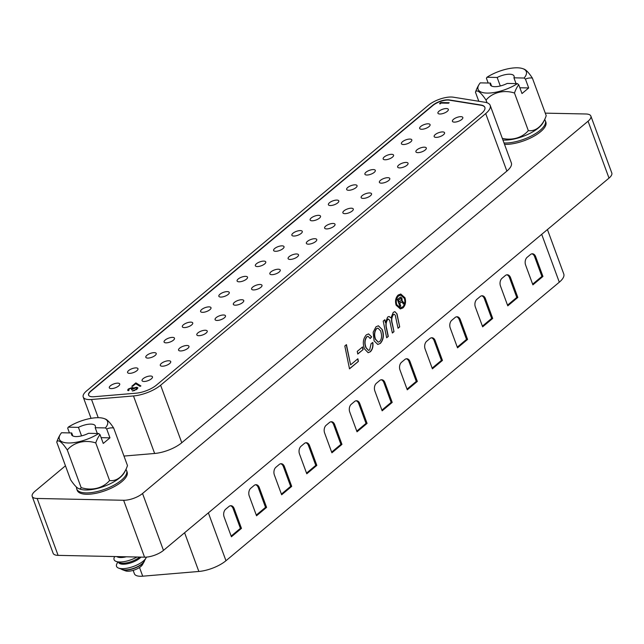 <?xml version="1.0" encoding="UTF-8"?>
<svg xmlns="http://www.w3.org/2000/svg" width="644" height="644" viewBox="0 0 644 644"><rect width="100%" height="100%" fill="white"/><g stroke="black" fill="none" stroke-linecap="round" stroke-linejoin="round"><path stroke-width="0.97" d="M488.168 83.028L486.429 78.302A36.829 23.595 50.1 0 1 486.969 77.264A25.68 9.612 159.8 0 1 517.325 67.805A25.68 9.612 159.8 0 1 522.606 68.594A25.68 9.612 159.8 0 1 524.119 78.037L513.928 77.819A12.647 4.733 -20.2 0 0 514.065 76.081A12.647 4.733 -20.2 0 0 497.16 77.473L500.291 85.974M524.119 78.037A36.829 23.595 50.1 0 1 525.44 79.115L528.692 87.946L521.994 93.549L518.742 84.718A26.404 17.702 91.2 0 0 514.484 93.026A26.404 23.498 -162.2 0 0 486.035 100.094A26.404 5.796 -115.4 0 0 475.473 92.213L478.806 101.277M475.473 92.213A26.404 17.702 -88.8 0 1 475.65 91.69A37.263 37.263 0 0 1 478.967 84.646A25.68 9.612 159.8 0 1 480.271 82.859L490.462 83.076A12.647 4.733 -20.2 0 0 490.326 84.815A12.647 4.733 -20.2 0 0 507.231 83.422L517.422 83.631A25.68 9.612 159.8 0 1 487.065 93.09A25.68 9.612 159.8 0 1 478.967 84.646M486.035 100.094L487.017 102.758M497.16 77.473L486.969 77.264M491.557 86.055L490.462 83.076M502.32 138.38A26.404 23.498 -162.2 0 0 528.322 130.627A26.404 17.702 91.2 0 0 546.032 116.202A37.263 37.263 0 0 1 542.715 123.254A25.68 9.612 159.8 0 1 504.357 140.094A25.68 9.612 159.8 0 1 502.924 140.022M514.484 93.026L528.322 130.627M516.053 83.607L513.928 77.819M522.606 68.594A37.263 37.263 0 0 1 524.144 69.141A26.404 5.796 64.6 0 1 532.379 78.077L546.209 115.678A26.404 17.702 91.2 0 1 546.032 116.202M532.379 78.077A26.404 17.702 91.2 0 0 525.44 79.115M518.742 84.718A36.829 23.595 -129.9 0 0 517.422 83.631M528.692 87.946L519.861 87.769M547.432 229.554L563.774 273.99A22.741 8.517 159.8 0 1 559.306 282.193L225.972 560.723A22.741 8.517 159.8 0 1 198.843 571.461L142.71 576.195A17.058 6.384 159.8 0 1 134.403 573.772L133.163 570.383M231.405 536.774L224.128 516.987A5.683 3.808 -88.8 0 1 225.658 509.235L229.006 506.442A5.683 3.808 -88.8 0 1 230.946 505.701A5.683 3.808 -88.8 0 1 234.174 508.591L241.46 528.378L231.405 536.774M281.653 494.785L274.376 474.998A5.683 3.808 -88.8 0 1 275.906 467.254L279.255 464.453A5.683 3.808 -88.8 0 1 281.195 463.712A5.683 3.808 -88.8 0 1 284.423 466.602L291.708 486.389L281.653 494.785M331.902 452.804L324.624 433.01A5.683 3.808 -88.8 0 1 326.154 425.265L329.503 422.464A5.683 3.808 -88.8 0 1 331.443 421.731A5.683 3.808 -88.8 0 1 334.671 424.613L341.956 444.4L331.902 452.804M382.15 410.816L374.872 391.021A5.683 3.808 -88.8 0 1 376.402 383.277L379.751 380.475A5.683 3.808 -88.8 0 1 381.691 379.743A5.683 3.808 -88.8 0 1 384.919 382.625L392.204 402.42L382.15 410.816M432.398 368.827L425.121 349.032A5.683 3.808 -88.8 0 1 426.65 341.288L429.999 338.486A5.683 3.808 -88.8 0 1 431.939 337.754A5.683 3.808 -88.8 0 1 435.167 340.636L442.452 360.431L432.398 368.827M482.646 326.838L475.369 307.051A5.683 3.808 -88.8 0 1 476.898 299.299L480.247 296.506A5.683 3.808 -88.8 0 1 482.187 295.765A5.683 3.808 -88.8 0 1 485.415 298.647L492.7 318.442L482.646 326.838M532.894 284.849L525.617 265.062A5.683 3.808 -88.8 0 1 527.146 257.31L530.495 254.517A5.683 3.808 -88.8 0 1 532.435 253.776A5.683 3.808 -88.8 0 1 535.663 256.666L542.948 276.453L532.894 284.849M507.77 305.844L500.493 286.057A5.683 3.808 -88.8 0 1 502.022 278.305L505.371 275.511A5.683 3.808 -88.8 0 1 507.311 274.771A5.683 3.808 -88.8 0 1 510.539 277.661L517.824 297.447L507.77 305.844M457.522 347.832L450.245 328.046A5.683 3.808 -88.8 0 1 451.774 320.293L455.123 317.492A5.683 3.808 -88.8 0 1 457.063 316.759A5.683 3.808 -88.8 0 1 460.291 319.641L467.576 339.436L457.522 347.832M407.274 389.821L399.996 370.026A5.683 3.808 -88.8 0 1 401.526 362.282L404.875 359.481A5.683 3.808 -88.8 0 1 406.815 358.748A5.683 3.808 -88.8 0 1 410.043 361.63L417.328 381.425L407.274 389.821M357.026 431.81L349.748 412.015A5.683 3.808 -88.8 0 1 351.278 404.271L354.627 401.47A5.683 3.808 -88.8 0 1 356.567 400.737A5.683 3.808 -88.8 0 1 359.795 403.619L367.08 423.406L357.026 431.81M306.777 473.791L299.5 454.004A5.683 3.808 -88.8 0 1 301.03 446.26L304.379 443.458A5.683 3.808 -88.8 0 1 306.319 442.726A5.683 3.808 -88.8 0 1 309.547 445.608L316.832 465.395L306.777 473.791M256.529 515.78L249.252 495.993A5.683 3.808 -88.8 0 1 250.782 488.249L254.13 485.447A5.683 3.808 -88.8 0 1 256.071 484.707A5.683 3.808 -88.8 0 1 259.299 487.597L266.584 507.383L256.529 515.78M280.663 463.761A5.683 3.808 -88.8 0 1 283.368 466.578L290.653 486.365L291.708 486.389M290.653 486.365L281.404 494.101M431.408 337.794A5.683 3.808 -88.8 0 1 434.112 340.62L441.398 360.407L442.452 360.431M441.398 360.407L432.148 368.135M381.159 379.783A5.683 3.808 -88.8 0 1 383.864 382.6L391.149 402.395L392.204 402.42M391.149 402.395L381.9 410.123M255.539 484.755A5.683 3.808 -88.8 0 1 258.244 487.572L265.529 507.359L266.584 507.383M265.529 507.359L256.28 515.087M356.035 400.777A5.683 3.808 -88.8 0 1 358.74 403.595L366.025 423.39L367.08 423.406M406.284 358.788A5.683 3.808 -88.8 0 1 408.988 361.606L416.274 381.401L417.328 381.425M416.274 381.401L407.024 389.129M506.78 274.819A5.683 3.808 -88.8 0 1 509.485 277.636L516.77 297.423L517.824 297.447M531.904 253.825A5.683 3.808 -88.8 0 1 534.609 256.642L541.894 276.429L542.948 276.453M541.894 276.429L532.644 284.157M230.415 505.749A5.683 3.808 -88.8 0 1 233.12 508.567L240.405 528.354L241.46 528.378M366.025 423.39L356.776 431.118M240.405 528.354L231.156 536.082M330.911 421.772A5.683 3.808 -88.8 0 1 333.616 424.589L340.901 444.384L341.956 444.4M481.656 295.805A5.683 3.808 -88.8 0 1 484.36 298.631L491.646 318.418L492.7 318.442M516.77 297.423L507.52 305.151M456.532 316.8A5.683 3.808 -88.8 0 1 459.236 319.625L466.522 339.412L467.576 339.436M305.787 442.766A5.683 3.808 -88.8 0 1 308.492 445.584L315.777 465.379L316.832 465.395M466.522 339.412L457.272 347.14M340.901 444.384L331.652 452.112M315.777 465.379L306.528 473.107M491.646 318.418L482.396 326.146M134.62 390.087L136.174 389.169L136.842 388.066L136.093 387.728L132.31 389.395L131.457 389.37L131.787 387.93L129.154 389.016L128.462 390.691L127.625 390.192L128.301 389L132.382 387.438L133.324 388.115L136.617 387.237L137.848 387.769L137.011 389.201L132.366 390.988L134.757 390.465M136.27 389.733L136.174 389.169M128.848 390.369L128.663 389.862L129.058 390.192M133.308 387.817L133.485 388.557M132.471 388.646L131.787 387.93M484.884 107.459A17.058 6.384 -20.2 0 0 481.02 105.246L449.383 100.174A11.367 4.258 -20.2 0 0 432.889 105.487L90.893 391.254A11.367 4.258 -20.2 0 0 88.614 395.231M117.78 383.148A5.546 2.077 -20.2 0 0 111.911 384.782A5.546 2.077 -20.2 0 0 109.311 387.793A5.546 2.077 -20.2 0 0 111.243 388.606A5.546 2.077 -20.2 0 0 117.111 386.972A5.546 2.077 -20.2 0 0 119.712 383.961A5.546 2.077 -20.2 0 0 117.78 383.148M150.519 376.016A5.546 2.077 -20.2 0 0 144.659 377.65A5.546 2.077 -20.2 0 0 142.05 380.652A5.546 2.077 -20.2 0 0 143.99 381.473A5.546 2.077 -20.2 0 0 149.859 379.839A5.546 2.077 -20.2 0 0 152.459 376.829A5.546 2.077 -20.2 0 0 150.519 376.016M136.037 367.893A5.546 2.077 -20.2 0 0 130.168 369.527A5.546 2.077 -20.2 0 0 127.568 372.538A5.546 2.077 -20.2 0 0 129.5 373.351A5.546 2.077 -20.2 0 0 135.369 371.717A5.546 2.077 -20.2 0 0 137.969 368.706A5.546 2.077 -20.2 0 0 136.037 367.893M154.286 352.638A5.546 2.077 -20.2 0 0 148.426 354.272A5.546 2.077 -20.2 0 0 145.826 357.283A5.546 2.077 -20.2 0 0 147.758 358.096A5.546 2.077 -20.2 0 0 153.626 356.462A5.546 2.077 -20.2 0 0 156.226 353.451A5.546 2.077 -20.2 0 0 154.286 352.638M172.544 337.384A5.546 2.077 -20.2 0 0 166.683 339.018A5.546 2.077 -20.2 0 0 164.075 342.028A5.546 2.077 -20.2 0 0 166.015 342.841A5.546 2.077 -20.2 0 0 171.884 341.207A5.546 2.077 -20.2 0 0 174.484 338.197A5.546 2.077 -20.2 0 0 172.544 337.384M190.801 322.129A5.546 2.077 -20.2 0 0 184.933 323.763A5.546 2.077 -20.2 0 0 182.333 326.766A5.546 2.077 -20.2 0 0 184.273 327.587A5.546 2.077 -20.2 0 0 190.141 325.953A5.546 2.077 -20.2 0 0 192.741 322.942A5.546 2.077 -20.2 0 0 190.801 322.129M209.059 306.874A5.546 2.077 -20.2 0 0 203.19 308.508A5.546 2.077 -20.2 0 0 200.59 311.511A5.546 2.077 -20.2 0 0 202.53 312.332A5.546 2.077 -20.2 0 0 208.398 310.698A5.546 2.077 -20.2 0 0 210.999 307.687A5.546 2.077 -20.2 0 0 209.059 306.874M227.316 291.611A5.546 2.077 -20.2 0 0 221.447 293.245A5.546 2.077 -20.2 0 0 218.847 296.256A5.546 2.077 -20.2 0 0 220.787 297.077A5.546 2.077 -20.2 0 0 226.656 295.443A5.546 2.077 -20.2 0 0 229.256 292.432A5.546 2.077 -20.2 0 0 227.316 291.611M245.573 276.357A5.546 2.077 -20.2 0 0 239.705 277.991A5.546 2.077 -20.2 0 0 237.105 281.001A5.546 2.077 -20.2 0 0 239.045 281.814A5.546 2.077 -20.2 0 0 244.905 280.18A5.546 2.077 -20.2 0 0 247.513 277.178A5.546 2.077 -20.2 0 0 245.573 276.357M263.831 261.102A5.546 2.077 -20.2 0 0 257.962 262.736A5.546 2.077 -20.2 0 0 255.362 265.747A5.546 2.077 -20.2 0 0 257.302 266.56A5.546 2.077 -20.2 0 0 263.163 264.926A5.546 2.077 -20.2 0 0 265.763 261.923A5.546 2.077 -20.2 0 0 263.831 261.102M282.088 245.847A5.546 2.077 -20.2 0 0 276.22 247.481A5.546 2.077 -20.2 0 0 273.62 250.492A5.546 2.077 -20.2 0 0 275.552 251.305A5.546 2.077 -20.2 0 0 281.42 249.671A5.546 2.077 -20.2 0 0 284.02 246.66A5.546 2.077 -20.2 0 0 282.088 245.847M300.346 230.592A5.546 2.077 -20.2 0 0 294.477 232.226A5.546 2.077 -20.2 0 0 291.877 235.237A5.546 2.077 -20.2 0 0 293.809 236.05A5.546 2.077 -20.2 0 0 299.677 234.416A5.546 2.077 -20.2 0 0 302.278 231.405A5.546 2.077 -20.2 0 0 300.346 230.592M318.603 215.338A5.546 2.077 -20.2 0 0 312.734 216.972A5.546 2.077 -20.2 0 0 310.134 219.982A5.546 2.077 -20.2 0 0 312.066 220.795A5.546 2.077 -20.2 0 0 317.935 219.161A5.546 2.077 -20.2 0 0 320.535 216.151A5.546 2.077 -20.2 0 0 318.603 215.338M336.86 200.083A5.546 2.077 -20.2 0 0 330.992 201.717A5.546 2.077 -20.2 0 0 328.392 204.728A5.546 2.077 -20.2 0 0 330.324 205.541A5.546 2.077 -20.2 0 0 336.192 203.907A5.546 2.077 -20.2 0 0 338.792 200.896A5.546 2.077 -20.2 0 0 336.86 200.083M355.118 184.828A5.546 2.077 -20.2 0 0 349.249 186.462A5.546 2.077 -20.2 0 0 346.649 189.473A5.546 2.077 -20.2 0 0 348.581 190.286A5.546 2.077 -20.2 0 0 354.45 188.652A5.546 2.077 -20.2 0 0 357.05 185.641A5.546 2.077 -20.2 0 0 355.118 184.828M373.375 169.573A5.546 2.077 -20.2 0 0 367.507 171.207A5.546 2.077 -20.2 0 0 364.907 174.218A5.546 2.077 -20.2 0 0 366.839 175.031A5.546 2.077 -20.2 0 0 372.707 173.397A5.546 2.077 -20.2 0 0 375.307 170.386A5.546 2.077 -20.2 0 0 373.375 169.573M391.624 154.319A5.546 2.077 -20.2 0 0 385.764 155.953A5.546 2.077 -20.2 0 0 383.164 158.955A5.546 2.077 -20.2 0 0 385.096 159.776A5.546 2.077 -20.2 0 0 390.964 158.142A5.546 2.077 -20.2 0 0 393.565 155.132A5.546 2.077 -20.2 0 0 391.624 154.319M409.882 139.064A5.546 2.077 -20.2 0 0 404.021 140.698A5.546 2.077 -20.2 0 0 401.413 143.701A5.546 2.077 -20.2 0 0 403.353 144.522A5.546 2.077 -20.2 0 0 409.222 142.888A5.546 2.077 -20.2 0 0 411.822 139.877A5.546 2.077 -20.2 0 0 409.882 139.064M428.139 123.809A5.546 2.077 -20.2 0 0 422.271 125.435A5.546 2.077 -20.2 0 0 419.671 128.446A5.546 2.077 -20.2 0 0 421.611 129.267A5.546 2.077 -20.2 0 0 427.479 127.633A5.546 2.077 -20.2 0 0 430.079 124.622A5.546 2.077 -20.2 0 0 428.139 123.809M446.397 108.546A5.546 2.077 -20.2 0 0 440.528 110.18A5.546 2.077 -20.2 0 0 437.928 113.191A5.546 2.077 -20.2 0 0 439.868 114.004A5.546 2.077 -20.2 0 0 445.737 112.378A5.546 2.077 -20.2 0 0 448.337 109.367A5.546 2.077 -20.2 0 0 446.397 108.546M168.776 360.761A5.546 2.077 -20.2 0 0 162.908 362.387A5.546 2.077 -20.2 0 0 160.308 365.398A5.546 2.077 -20.2 0 0 162.248 366.219A5.546 2.077 -20.2 0 0 168.116 364.584A5.546 2.077 -20.2 0 0 170.716 361.574A5.546 2.077 -20.2 0 0 168.776 360.761M187.034 345.498A5.546 2.077 -20.2 0 0 181.165 347.132A5.546 2.077 -20.2 0 0 178.565 350.143A5.546 2.077 -20.2 0 0 180.505 350.956A5.546 2.077 -20.2 0 0 186.374 349.322A5.546 2.077 -20.2 0 0 188.974 346.319A5.546 2.077 -20.2 0 0 187.034 345.498M205.291 330.243A5.546 2.077 -20.2 0 0 199.423 331.877A5.546 2.077 -20.2 0 0 196.823 334.888A5.546 2.077 -20.2 0 0 198.763 335.701A5.546 2.077 -20.2 0 0 204.631 334.067A5.546 2.077 -20.2 0 0 207.231 331.064A5.546 2.077 -20.2 0 0 205.291 330.243M223.549 314.988A5.546 2.077 -20.2 0 0 217.68 316.623A5.546 2.077 -20.2 0 0 215.08 319.633A5.546 2.077 -20.2 0 0 217.02 320.446A5.546 2.077 -20.2 0 0 222.88 318.812A5.546 2.077 -20.2 0 0 225.489 315.81A5.546 2.077 -20.2 0 0 223.549 314.988M241.806 299.734A5.546 2.077 -20.2 0 0 235.937 301.368A5.546 2.077 -20.2 0 0 233.337 304.379A5.546 2.077 -20.2 0 0 235.277 305.192A5.546 2.077 -20.2 0 0 241.138 303.557A5.546 2.077 -20.2 0 0 243.746 300.547A5.546 2.077 -20.2 0 0 241.806 299.734M260.063 284.479A5.546 2.077 -20.2 0 0 254.195 286.113A5.546 2.077 -20.2 0 0 251.595 289.124A5.546 2.077 -20.2 0 0 253.527 289.937A5.546 2.077 -20.2 0 0 259.395 288.303A5.546 2.077 -20.2 0 0 261.995 285.292A5.546 2.077 -20.2 0 0 260.063 284.479M278.321 269.224A5.546 2.077 -20.2 0 0 272.452 270.858A5.546 2.077 -20.2 0 0 269.852 273.869A5.546 2.077 -20.2 0 0 271.784 274.682A5.546 2.077 -20.2 0 0 277.653 273.048A5.546 2.077 -20.2 0 0 280.253 270.037A5.546 2.077 -20.2 0 0 278.321 269.224M296.578 253.969A5.546 2.077 -20.2 0 0 290.71 255.604A5.546 2.077 -20.2 0 0 288.11 258.614A5.546 2.077 -20.2 0 0 290.042 259.427A5.546 2.077 -20.2 0 0 295.91 257.793A5.546 2.077 -20.2 0 0 298.51 254.783A5.546 2.077 -20.2 0 0 296.578 253.969M314.836 238.715A5.546 2.077 -20.2 0 0 308.967 240.349A5.546 2.077 -20.2 0 0 306.367 243.36A5.546 2.077 -20.2 0 0 308.299 244.173A5.546 2.077 -20.2 0 0 314.167 242.538A5.546 2.077 -20.2 0 0 316.768 239.528A5.546 2.077 -20.2 0 0 314.836 238.715M333.093 223.46A5.546 2.077 -20.2 0 0 327.224 225.094A5.546 2.077 -20.2 0 0 324.624 228.105A5.546 2.077 -20.2 0 0 326.556 228.918A5.546 2.077 -20.2 0 0 332.425 227.284A5.546 2.077 -20.2 0 0 335.025 224.273A5.546 2.077 -20.2 0 0 333.093 223.46M351.35 208.205A5.546 2.077 -20.2 0 0 345.482 209.839A5.546 2.077 -20.2 0 0 342.882 212.842A5.546 2.077 -20.2 0 0 344.814 213.663A5.546 2.077 -20.2 0 0 350.682 212.029A5.546 2.077 -20.2 0 0 353.282 209.018A5.546 2.077 -20.2 0 0 351.35 208.205M369.6 192.95A5.546 2.077 -20.2 0 0 363.739 194.585A5.546 2.077 -20.2 0 0 361.139 197.587A5.546 2.077 -20.2 0 0 363.071 198.408A5.546 2.077 -20.2 0 0 368.94 196.774A5.546 2.077 -20.2 0 0 371.54 193.763A5.546 2.077 -20.2 0 0 369.6 192.95M387.857 177.688A5.546 2.077 -20.2 0 0 381.997 179.322A5.546 2.077 -20.2 0 0 379.388 182.333A5.546 2.077 -20.2 0 0 381.329 183.154A5.546 2.077 -20.2 0 0 387.197 181.519A5.546 2.077 -20.2 0 0 389.797 178.509A5.546 2.077 -20.2 0 0 387.857 177.688M406.114 162.433A5.546 2.077 -20.2 0 0 400.246 164.067A5.546 2.077 -20.2 0 0 397.646 167.078A5.546 2.077 -20.2 0 0 399.586 167.891A5.546 2.077 -20.2 0 0 405.454 166.257A5.546 2.077 -20.2 0 0 408.055 163.254A5.546 2.077 -20.2 0 0 406.114 162.433M424.372 147.178A5.546 2.077 -20.2 0 0 418.503 148.812A5.546 2.077 -20.2 0 0 415.903 151.823A5.546 2.077 -20.2 0 0 417.843 152.636A5.546 2.077 -20.2 0 0 423.712 151.002A5.546 2.077 -20.2 0 0 426.312 147.999A5.546 2.077 -20.2 0 0 424.372 147.178M442.629 131.923A5.546 2.077 -20.2 0 0 436.761 133.558A5.546 2.077 -20.2 0 0 434.161 136.568A5.546 2.077 -20.2 0 0 436.101 137.381A5.546 2.077 -20.2 0 0 441.969 135.747A5.546 2.077 -20.2 0 0 444.569 132.736A5.546 2.077 -20.2 0 0 442.629 131.923M460.887 116.669A5.546 2.077 -20.2 0 0 455.018 118.303A5.546 2.077 -20.2 0 0 452.418 121.314A5.546 2.077 -20.2 0 0 454.358 122.127A5.546 2.077 -20.2 0 0 460.219 120.492A5.546 2.077 -20.2 0 0 462.827 117.482A5.546 2.077 -20.2 0 0 460.887 116.669M441.076 103.056L440.061 103.909L439.594 103.571L440.818 102.541L449.166 102.718L448.57 103.217L441.076 103.056M135.699 383.727L132.64 386.279L131.795 386.263L135.852 382.874L140.907 385.949L140.038 386.368L135.699 383.727M136.351 389.668L136.842 388.066M131.634 389.87L131.972 388.429M136.319 387.744L137.872 388.042M132.036 387.962L133.501 388.614M127.794 390.417L129.146 389.016M133.107 390.892L132.954 390.489M136.045 393.186A17.058 6.384 -20.2 0 0 156.403 385.136L481.487 113.489A17.058 6.384 -20.2 0 0 484.843 107.339A17.058 6.384 -20.2 0 0 480.931 105.004L449.295 99.933A11.367 4.258 -20.2 0 0 432.792 105.238L90.804 391.005A11.367 4.258 -20.2 0 0 88.566 395.11A11.367 4.258 -20.2 0 0 92.535 396.776A11.367 4.258 -20.2 0 0 94.105 396.728L136.045 393.186M136.794 387.728L136.617 387.237M440.005 103.869L441.003 103.04L440.818 102.541M128.478 389.499L128.301 389M132.567 387.93L132.382 387.438M132.543 386.279L136.037 383.365L135.852 382.874M441.003 103.04L448.586 103.201M136.037 383.365L140.553 386.118M453.32 97.188A17.058 6.384 -20.2 0 0 428.574 105.149L86.586 390.916A17.058 6.384 -20.2 0 0 83.229 397.074A17.058 6.384 -20.2 0 0 89.186 399.578A17.058 6.384 -20.2 0 0 91.537 399.497L133.485 395.955A22.741 8.517 -20.2 0 0 160.614 385.225L485.705 113.577A22.741 8.517 -20.2 0 0 490.181 105.375A22.741 8.517 -20.2 0 0 484.964 102.259L453.32 97.188M490.181 105.375L511.336 162.892A22.741 8.517 159.8 0 1 506.868 171.095L181.777 442.734A22.741 8.517 159.8 0 1 154.641 453.473L123.978 456.065M65.455 465.805L34.993 491.259A14.216 5.321 -20.2 0 0 32.2 496.387A14.216 5.321 -20.2 0 0 37.167 498.472L123.624 500.275A14.216 5.321 -20.2 0 0 142.541 493.497L588.069 121.209A14.216 5.321 -20.2 0 0 590.87 116.081A14.216 5.321 -20.2 0 0 585.903 113.988L545.275 113.143M37.167 498.472L58.097 555.37L144.554 557.173L123.624 500.275M58.097 555.37A14.216 5.321 159.8 0 1 53.13 553.285L32.2 496.387M590.87 116.081L611.8 172.978A14.216 5.321 159.8 0 1 609.007 178.106L588.069 121.209M142.541 493.497L163.471 550.395L609.007 178.106M163.471 550.395A14.216 5.321 159.8 0 1 144.554 557.173M121.885 481.591A26.581 9.95 -20.2 0 0 127.11 472.004L126.61 470.643A26.581 9.95 159.8 0 1 121.378 480.231A26.581 9.95 159.8 0 1 95.014 492.016A26.581 9.95 159.8 0 1 76.725 488.997L77.224 490.358A26.581 9.95 -20.2 0 0 95.521 493.376A26.581 9.95 -20.2 0 0 121.885 481.591M504.518 144.345A26.581 9.95 -20.2 0 0 540.614 131.698A26.581 9.95 -20.2 0 0 545.846 122.11L545.339 120.75A26.581 9.95 159.8 0 1 540.115 130.338A26.581 9.95 159.8 0 1 504.019 142.984M388.3 336.426L386.674 337.786L383.212 321.106L384.838 319.738L385.458 322.716L387.624 317.073L389.065 316.478L390.964 317.878L393.259 312.364L394.861 311.64L397.018 313.886L399.691 326.911L398.056 328.271L395.247 315.198L394.257 314.232L393.5 314.562C391.649 317.089 391.27 320.14 392.365 323.715L393.999 331.668L392.365 333.029L389.58 320.012L387.889 319.255C386.022 321.871 385.619 325.003 386.69 328.665L388.3 336.426L386.642 337.625M388.421 318.997L387.672 319.255C385.812 321.863 385.41 325.003 386.481 328.665L388.091 336.418M369.656 349.942L371.129 343.558L372.828 342.487C373.375 346.44 372.546 349.539 370.332 351.785L368.135 352.679L364.488 348.903C362.467 343.333 363.079 338.655 366.323 334.872L368.569 333.914L371.701 336.901L370.195 338.502L368.078 336.329L366.847 336.836C364.697 339.976 364.472 343.614 366.162 347.744L368.537 350.384L369.656 349.942M358.394 361.413L349.507 368.843L344.814 345.981L346.44 344.621L350.594 364.85L357.879 358.756L358.394 361.413L349.475 368.69M363.111 349.579L357.774 354.031L357.259 351.374L362.596 346.915L363.111 349.579L357.742 353.878M380.346 343.413L377.778 344.443L374.084 340.853L373.158 332.232L375.999 326.782L378.406 325.775L382.286 329.639C384.202 335.097 383.55 339.694 380.346 343.413L377.674 344.443M398.177 295.016L400.785 294.026L404.979 297.769C406.163 301.939 405.478 305.337 402.935 307.945L400.335 308.927L396.132 305.208C394.941 301.022 395.625 297.625 398.177 295.016M394.764 311.64L397.018 313.886M388.952 316.478L390.964 317.878M372.618 342.479C373.166 346.44 372.337 349.539 370.123 351.777L370.332 351.785M370.123 351.777L368.03 352.671M396.809 313.886L399.691 326.911M399.481 326.902L398.024 328.118M384.661 319.891L385.458 322.716M400.681 294.026L404.979 297.769M357.702 358.901L358.185 361.413M368.465 333.914L371.701 336.901M371.491 336.901L370.131 338.342M394.152 314.24L393.291 314.562C391.439 317.089 391.061 320.14 392.156 323.707L393.999 331.668M404.77 297.761C405.953 301.939 405.269 305.328 402.725 307.945L402.935 307.945M402.725 307.945L400.23 308.927M367.974 336.329L366.629 336.836C364.488 339.976 364.263 343.606 365.945 347.744L366.162 347.744M365.945 347.744L368.432 350.376M346.255 344.765L350.594 364.85M388.316 318.989L387.672 319.255M393.79 331.66L392.333 332.876M362.419 347.068L362.902 349.571M378.302 325.775L382.286 329.639M382.077 329.631C383.993 335.089 383.341 339.686 380.137 343.413M377.875 328.126L376.41 328.665C374.22 331.668 373.882 335.21 375.396 339.291L378.149 342.141M400.649 295.121L398.322 295.95C396.132 298.18 395.545 301.086 396.559 304.668L400.23 307.84M375.605 339.291L378.253 342.149L379.662 341.586C381.337 339.621 381.9 337.053 381.369 333.89L380.668 330.927L377.98 328.126L376.619 328.665C374.43 331.676 374.092 335.218 375.605 339.291L375.396 339.291M404.343 298.317L400.761 295.121L398.539 295.95C396.35 298.18 395.754 301.086 396.768 304.668L400.335 307.84L402.597 306.995C404.77 304.765 405.35 301.875 404.343 298.317M400.584 297.021L401.735 298.228L401.743 300.321L404.182 303.195L403.225 303.992L402.476 302.35L401.099 302.261L399.779 303.364L400.769 306.045L400.021 306.673L397.348 299.42L400.689 297.013L401.945 298.236L402.13 300.321M402.476 302.35L401.832 301.778M401.743 300.321L404.182 303.195M403.973 303.187L403.152 303.871M402.267 302.35L400.89 302.261L399.779 303.364M399.57 303.364L400.769 306.045M400.56 306.045L399.972 306.536M400.608 298.526L398.354 300.048L399.32 302.108L401.301 300.217L401.284 299.106L400.721 298.51L398.564 300.056L399.32 302.108M69.431 432.921L67.701 428.204A36.829 23.595 50.1 0 1 68.24 427.157A25.68 9.612 159.8 0 1 98.588 417.698A25.68 9.612 159.8 0 1 103.869 418.487A25.68 9.612 159.8 0 1 105.391 427.93L95.191 427.721A12.647 4.733 -20.2 0 0 95.336 425.974A12.647 4.733 -20.2 0 0 78.431 427.366L81.555 435.867M106.711 429.009L109.955 437.848L103.257 443.442L100.005 434.611A26.404 17.702 91.2 0 0 95.755 442.927A26.404 23.498 -162.2 0 0 67.298 449.995A26.404 5.796 -115.4 0 0 56.744 442.114L70.574 479.716A26.404 5.796 -115.4 0 0 78.81 488.651A26.404 5.796 -115.4 0 0 81.136 487.597A26.404 23.498 -162.2 0 0 109.585 480.529A26.404 17.702 91.2 0 0 127.303 466.103A26.404 17.702 91.2 0 0 127.48 465.58L113.642 427.978A26.404 17.702 91.2 0 0 106.711 429.009A36.829 23.595 50.1 0 0 105.391 427.93M56.744 442.114A26.404 17.702 -88.8 0 1 56.922 441.591A37.263 37.263 0 0 1 60.238 434.539A25.68 9.612 159.8 0 1 61.534 432.752L71.734 432.969A12.647 4.733 -20.2 0 0 71.589 434.708A12.647 4.733 -20.2 0 0 88.494 433.315L98.685 433.533A25.68 9.612 159.8 0 1 68.336 442.983A25.68 9.612 159.8 0 1 60.238 434.539M67.298 449.995L81.136 487.597M78.431 427.366L68.24 427.157M72.828 435.948L71.734 432.969M127.303 466.103A37.263 37.263 0 0 1 123.986 473.147A25.68 9.612 159.8 0 1 85.628 489.987A25.68 9.612 159.8 0 1 80.347 489.207A37.263 37.263 0 0 1 78.81 488.651M95.755 442.927L109.585 480.529M97.325 433.501L95.191 427.721M103.869 418.487A37.263 37.263 0 0 1 105.407 419.035A26.404 5.796 64.6 0 1 113.642 427.978M100.005 434.611A36.829 23.595 -129.9 0 0 98.685 433.533M109.955 437.848L101.132 437.662M126.256 556.794A12.647 4.733 159.8 0 1 116.806 556.593M114.729 556.553L114.519 556.931A15.915 5.957 -20.2 0 0 116.178 561.439A15.915 5.957 -20.2 0 0 137.003 557.012M116.178 561.439L119.865 562.792A12.647 4.733 -20.2 0 0 139.45 557.197A12.647 4.733 -20.2 0 0 139.595 557.068M140.964 557.1A12.647 4.733 159.8 0 1 139.812 558.187A12.647 4.733 159.8 0 1 127.262 563.798A12.647 4.733 159.8 0 1 118.552 562.357L118.536 562.309M117.852 562.059L116.975 563.605A15.915 5.957 -20.2 0 0 118.633 568.121A15.915 5.957 -20.2 0 0 143.282 561.085A15.915 5.957 -20.2 0 0 145.971 558.066A15.915 5.957 -20.2 0 0 146.397 557.116M118.633 568.121L122.32 569.473A12.647 4.733 -20.2 0 0 141.905 563.878A12.647 4.733 -20.2 0 0 144.039 561.479L145.971 558.066M121.314 569.103A12.647 4.733 -20.2 0 0 122.408 569.715A12.647 4.733 -20.2 0 0 141.994 564.12A12.647 4.733 -20.2 0 0 144.135 561.729A12.647 4.733 -20.2 0 0 144.57 560.546M144.135 561.729L142.453 564.691A9.805 3.671 159.8 0 1 140.794 566.551A9.805 3.671 159.8 0 1 125.612 570.89L122.408 569.715M225.972 560.723L208.374 512.874M559.306 282.193L541.701 234.344M142.71 576.195L139.515 567.501M198.843 571.461L184.595 532.741M383.864 382.6L384.919 382.625M358.74 403.595L359.795 403.619M509.485 277.636L510.539 277.661M233.12 508.567L234.174 508.591M258.244 487.572L259.299 487.597M408.988 361.606L410.043 361.63M434.112 340.62L435.167 340.636M333.616 424.589L334.671 424.613M484.36 298.631L485.415 298.647M283.368 466.578L284.423 466.602M534.609 256.642L535.663 256.666M459.236 319.625L460.291 319.641M308.492 445.584L309.547 445.608M485.705 113.577L506.868 171.095M160.614 385.225L181.777 442.734M91.537 399.497L98.234 417.698M133.485 395.955L154.641 453.473M83.229 397.074L91.062 418.342M76.338 486.945L76.725 488.997M126.61 470.643L125.974 469.387M545.339 120.75L544.711 119.486"/></g></svg>
